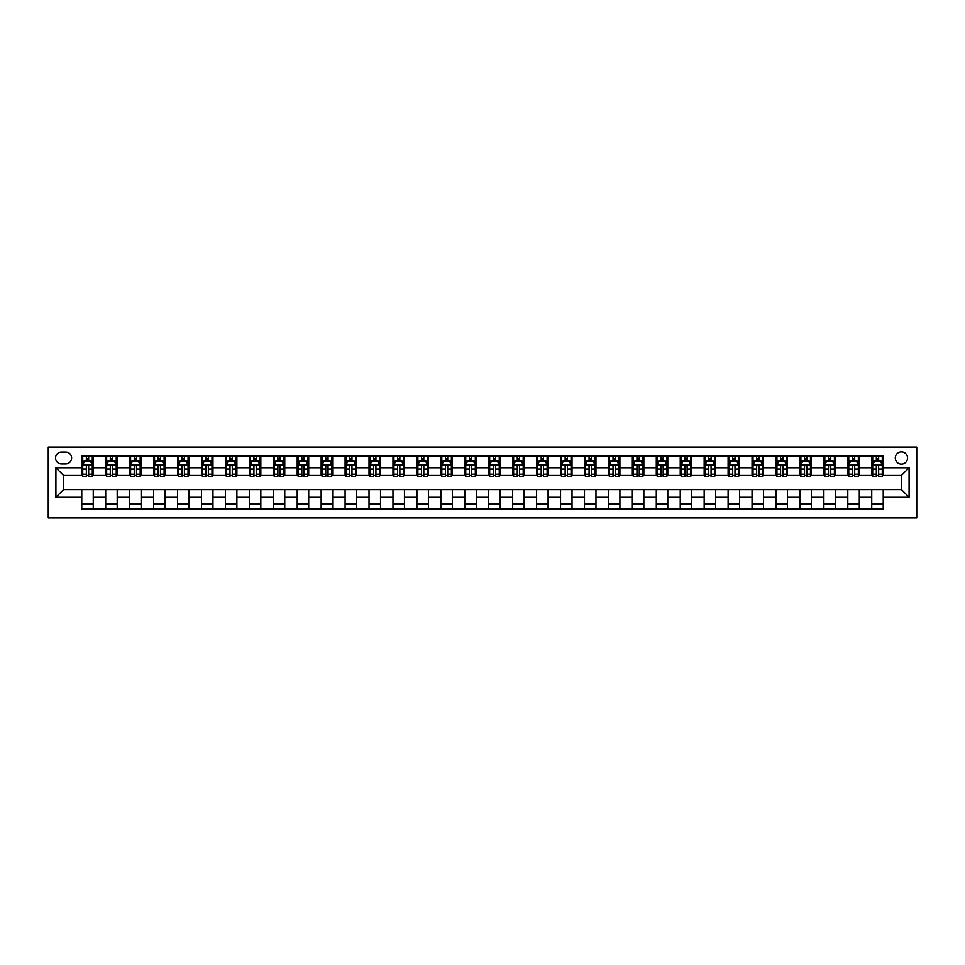 <?xml version="1.0" encoding="UTF-8"?>
<svg xmlns="http://www.w3.org/2000/svg" width="965" height="965" viewBox="0 0 965 965"><rect width="100%" height="100%" fill="white"/><g stroke="black" fill="none" stroke-linecap="round" stroke-linejoin="round"><path stroke-width="1.45" d="M901.431 451.861A6.128 6.128 0 0 0 895.303 457.989A6.128 6.128 0 0 0 901.431 464.117A6.128 6.128 0 0 0 907.558 457.989A6.128 6.128 0 0 0 901.431 451.861M48.25 517.928L916.75 517.928L916.75 447.072L48.25 447.072L48.25 517.928M61.458 463.924L65.68 463.924A5.935 5.935 0 0 0 71.615 457.989A5.935 5.935 0 0 0 65.68 452.054L61.458 452.054A5.935 5.935 0 0 0 55.524 457.989A5.935 5.935 0 0 0 61.458 463.924M81.76 497.24L55.91 497.24L55.91 467.76L81.76 467.76L81.76 475.419L63.569 475.419L63.569 489.581L81.76 489.581L81.76 508.832L883.24 508.832L883.24 489.581L901.431 489.581L901.431 475.419L883.24 475.419L883.24 467.76L909.09 467.76L909.09 497.24L883.24 497.24M883.24 467.76L883.24 456.168L81.76 456.168L81.76 467.76M871.745 456.168L871.745 475.419L872.698 475.419M876.341 475.419L878.645 475.419M882.275 475.419L883.24 475.419M871.745 475.419L858.343 475.419M847.801 456.168L847.801 475.419L848.766 475.419M852.397 475.419L854.7 475.419M847.801 475.419L834.399 475.419M823.869 456.168L823.869 475.419L824.822 475.419M828.465 475.419L830.756 475.419M823.869 475.419L810.467 475.419M799.925 456.168L799.925 475.419L800.89 475.419M804.521 475.419L806.824 475.419M799.925 475.419L786.523 475.419M775.993 456.168L775.993 475.419L776.946 475.419M780.589 475.419L782.88 475.419M775.993 475.419L762.579 475.419M752.049 456.168L752.049 475.419L753.014 475.419M756.644 475.419L758.948 475.419M752.049 475.419L738.647 475.419M728.117 456.168L728.117 475.419L729.07 475.419M732.712 475.419L735.004 475.419M728.117 475.419L714.703 475.419M704.173 456.168L704.173 475.419L705.125 475.419M708.768 475.419L711.072 475.419M704.173 475.419L690.771 475.419M680.241 456.168L680.241 475.419L681.194 475.419M684.836 475.419L687.128 475.419M680.241 475.419L666.827 475.419M656.297 456.168L656.297 475.419L657.249 475.419M660.892 475.419L663.184 475.419M656.297 475.419L642.895 475.419M632.352 456.168L632.352 475.419L633.317 475.419M636.948 475.419L639.252 475.419M632.352 475.419L618.951 475.419M608.42 456.168L608.42 475.419L609.373 475.419M613.016 475.419L615.308 475.419M608.42 475.419L595.007 475.419M584.476 456.168L584.476 475.419L585.441 475.419M589.072 475.419L591.376 475.419M584.476 475.419L571.075 475.419M560.544 456.168L560.544 475.419L561.497 475.419M565.14 475.419L567.432 475.419M560.544 475.419L547.131 475.419M536.6 456.168L536.6 475.419L537.553 475.419M541.196 475.419L543.5 475.419M536.6 475.419L523.199 475.419M512.668 456.168L512.668 475.419L513.621 475.419M517.264 475.419L519.556 475.419M512.668 475.419L499.255 475.419M488.724 456.168L488.724 475.419L489.677 475.419M493.32 475.419L495.624 475.419M488.724 475.419L475.323 475.419M464.78 456.168L464.78 475.419L465.745 475.419M469.376 475.419L471.68 475.419M464.78 475.419L451.379 475.419M440.848 456.168L440.848 475.419L441.801 475.419M445.444 475.419L447.736 475.419M440.848 475.419L427.447 475.419M416.904 456.168L416.904 475.419L417.869 475.419M421.5 475.419L423.804 475.419M416.904 475.419L403.503 475.419M392.972 456.168L392.972 475.419L393.925 475.419M397.568 475.419L399.86 475.419M392.972 475.419L379.559 475.419M369.028 456.168L369.028 475.419L369.993 475.419M373.624 475.419L375.928 475.419M369.028 475.419L355.627 475.419M345.096 456.168L345.096 475.419L346.049 475.419M349.692 475.419L351.984 475.419M345.096 475.419L331.683 475.419M321.152 456.168L321.152 475.419L322.105 475.419M325.748 475.419L328.052 475.419M321.152 475.419L307.751 475.419M297.208 456.168L297.208 475.419L298.173 475.419M301.816 475.419L304.108 475.419M297.208 475.419L283.807 475.419M273.276 456.168L273.276 475.419L274.229 475.419M277.872 475.419L280.164 475.419M273.276 475.419L259.875 475.419M249.332 456.168L249.332 475.419L250.297 475.419M253.928 475.419L256.232 475.419M249.332 475.419L235.93 475.419M225.4 456.168L225.4 475.419L226.353 475.419M229.996 475.419L232.288 475.419M225.4 475.419L211.986 475.419M201.456 456.168L201.456 475.419L202.421 475.419M206.052 475.419L208.356 475.419M201.456 475.419L188.054 475.419M177.524 456.168L177.524 475.419L178.477 475.419M182.12 475.419L184.411 475.419M177.524 475.419L164.11 475.419M153.58 456.168L153.58 475.419L154.533 475.419M158.176 475.419L160.48 475.419M153.58 475.419L140.178 475.419M129.648 456.168L129.648 475.419L130.601 475.419M134.244 475.419L136.535 475.419M129.648 475.419L116.234 475.419M105.704 456.168L105.704 475.419L106.657 475.419M110.299 475.419L112.603 475.419M105.704 475.419L92.302 475.419M81.76 475.419L82.725 475.419M86.355 475.419L88.659 475.419M81.76 489.581L93.255 489.581L93.255 508.832M883.24 489.581L93.255 489.581M93.255 456.168L93.255 475.419M81.76 460.956L82.725 460.956M86.355 460.956L88.659 460.956M92.302 460.956L93.255 460.956M81.76 504.044L93.255 504.044M105.704 489.581L105.704 508.832M117.199 456.168L117.199 475.419M105.704 460.956L106.657 460.956M110.299 460.956L112.603 460.956M116.234 460.956L117.199 460.956M117.199 489.581L117.199 508.832M105.704 504.044L117.199 504.044M129.648 489.581L129.648 508.832M141.131 489.581L141.131 508.832M129.648 504.044L141.131 504.044M141.131 456.168L141.131 475.419M129.648 460.956L130.601 460.956M134.244 460.956L136.535 460.956M140.178 460.956L141.131 460.956M153.58 489.581L153.58 508.832M165.075 489.581L165.075 508.832M153.58 504.044L165.075 504.044M165.075 456.168L165.075 475.419M153.58 460.956L154.533 460.956M158.176 460.956L160.48 460.956M164.11 460.956L165.075 460.956M177.524 489.581L177.524 508.832M189.007 489.581L189.007 508.832M177.524 504.044L189.007 504.044M189.007 456.168L189.007 475.419M177.524 460.956L178.477 460.956M182.12 460.956L184.411 460.956M188.054 460.956L189.007 460.956M201.456 489.581L201.456 508.832M212.951 489.581L212.951 508.832M201.456 504.044L212.951 504.044M212.951 456.168L212.951 475.419M201.456 460.956L202.421 460.956M206.052 460.956L208.356 460.956M211.986 460.956L212.951 460.956M225.4 489.581L225.4 508.832M236.883 489.581L236.883 508.832M225.4 504.044L236.883 504.044M236.883 456.168L236.883 475.419M225.4 460.956L226.353 460.956M229.996 460.956L232.288 460.956M235.93 460.956L236.883 460.956M249.332 489.581L249.332 508.832M260.827 489.581L260.827 508.832M249.332 504.044L260.827 504.044M260.827 456.168L260.827 475.419M249.332 460.956L250.297 460.956M253.928 460.956L256.232 460.956M259.875 460.956L260.827 460.956M273.276 489.581L273.276 508.832M284.759 489.581L284.759 508.832M273.276 504.044L284.759 504.044M284.759 456.168L284.759 475.419M273.276 460.956L274.229 460.956M277.872 460.956L280.164 460.956M283.807 460.956L284.759 460.956M297.208 489.581L297.208 508.832M308.704 489.581L308.704 508.832M297.208 504.044L308.704 504.044M308.704 456.168L308.704 475.419M297.208 460.956L298.173 460.956M301.816 460.956L304.108 460.956M307.751 460.956L308.704 460.956M321.152 489.581L321.152 508.832M332.648 489.581L332.648 508.832M321.152 504.044L332.648 504.044M332.648 456.168L332.648 475.419M321.152 460.956L322.105 460.956M325.748 460.956L328.052 460.956M331.683 460.956L332.648 460.956M345.096 489.581L345.096 508.832M356.58 489.581L356.58 508.832M345.096 504.044L356.58 504.044M356.58 456.168L356.58 475.419M345.096 460.956L346.049 460.956M349.692 460.956L351.984 460.956M355.627 460.956L356.58 460.956M369.028 489.581L369.028 508.832M380.524 489.581L380.524 508.832M369.028 504.044L380.524 504.044M380.524 456.168L380.524 475.419M369.028 460.956L369.993 460.956M373.624 460.956L375.928 460.956M379.559 460.956L380.524 460.956M392.972 489.581L392.972 508.832M404.456 489.581L404.456 508.832M392.972 504.044L404.456 504.044M404.456 456.168L404.456 475.419M392.972 460.956L393.925 460.956M397.568 460.956L399.86 460.956M403.503 460.956L404.456 460.956M416.904 489.581L416.904 508.832M428.4 489.581L428.4 508.832M416.904 504.044L428.4 504.044M428.4 456.168L428.4 475.419M416.904 460.956L417.869 460.956M421.5 460.956L423.804 460.956M427.447 460.956L428.4 460.956M440.848 489.581L440.848 508.832M452.332 489.581L452.332 508.832M440.848 504.044L452.332 504.044M452.332 456.168L452.332 475.419M440.848 460.956L441.801 460.956M445.444 460.956L447.736 460.956M451.379 460.956L452.332 460.956M464.78 489.581L464.78 508.832M476.276 489.581L476.276 508.832M464.78 504.044L476.276 504.044M476.276 456.168L476.276 475.419M464.78 460.956L465.745 460.956M469.376 460.956L471.68 460.956M475.323 460.956L476.276 460.956M488.724 489.581L488.724 508.832M500.22 489.581L500.22 508.832M488.724 504.044L500.22 504.044M500.22 456.168L500.22 475.419M488.724 460.956L489.677 460.956M493.32 460.956L495.624 460.956M499.255 460.956L500.22 460.956M512.668 489.581L512.668 508.832M524.152 489.581L524.152 508.832M512.668 504.044L524.152 504.044M524.152 456.168L524.152 475.419M512.668 460.956L513.621 460.956M517.264 460.956L519.556 460.956M523.199 460.956L524.152 460.956M536.6 489.581L536.6 508.832M548.096 489.581L548.096 508.832M536.6 504.044L548.096 504.044M548.096 456.168L548.096 475.419M536.6 460.956L537.553 460.956M541.196 460.956L543.5 460.956M547.131 460.956L548.096 460.956M560.544 489.581L560.544 508.832M572.028 489.581L572.028 508.832M560.544 504.044L572.028 504.044M572.028 456.168L572.028 475.419M560.544 460.956L561.497 460.956M565.14 460.956L567.432 460.956M571.075 460.956L572.028 460.956M584.476 489.581L584.476 508.832M595.972 489.581L595.972 508.832M584.476 504.044L595.972 504.044M595.972 456.168L595.972 475.419M584.476 460.956L585.441 460.956M589.072 460.956L591.376 460.956M595.007 460.956L595.972 460.956M608.42 489.581L608.42 508.832M619.904 489.581L619.904 508.832M608.42 504.044L619.904 504.044M619.904 456.168L619.904 475.419M608.42 460.956L609.373 460.956M613.016 460.956L615.308 460.956M618.951 460.956L619.904 460.956M632.352 489.581L632.352 508.832M643.848 489.581L643.848 508.832M632.352 504.044L643.848 504.044M643.848 456.168L643.848 475.419M632.352 460.956L633.317 460.956M636.948 460.956L639.252 460.956M642.895 460.956L643.848 460.956M656.297 489.581L656.297 508.832M667.792 489.581L667.792 508.832M656.297 504.044L667.792 504.044M667.792 456.168L667.792 475.419M656.297 460.956L657.249 460.956M660.892 460.956L663.184 460.956M666.827 460.956L667.792 460.956M680.241 489.581L680.241 508.832M691.724 489.581L691.724 508.832M680.241 504.044L691.724 504.044M691.724 456.168L691.724 475.419M680.241 460.956L681.194 460.956M684.836 460.956L687.128 460.956M690.771 460.956L691.724 460.956M704.173 489.581L704.173 508.832M715.668 489.581L715.668 508.832M704.173 504.044L715.668 504.044M715.668 456.168L715.668 475.419M704.173 460.956L705.125 460.956M708.768 460.956L711.072 460.956M714.703 460.956L715.668 460.956M728.117 489.581L728.117 508.832M739.6 489.581L739.6 508.832M728.117 504.044L739.6 504.044M739.6 456.168L739.6 475.419M728.117 460.956L729.07 460.956M732.712 460.956L735.004 460.956M738.647 460.956L739.6 460.956M752.049 489.581L752.049 508.832M763.544 489.581L763.544 508.832M752.049 504.044L763.544 504.044M763.544 456.168L763.544 475.419M752.049 460.956L753.014 460.956M756.644 460.956L758.948 460.956M762.579 460.956L763.544 460.956M775.993 489.581L775.993 508.832M787.476 489.581L787.476 508.832M775.993 504.044L787.476 504.044M787.476 456.168L787.476 475.419M775.993 460.956L776.946 460.956M780.589 460.956L782.88 460.956M786.523 460.956L787.476 460.956M799.925 489.581L799.925 508.832M811.42 489.581L811.42 508.832M799.925 504.044L811.42 504.044M811.42 456.168L811.42 475.419M799.925 460.956L800.89 460.956M804.521 460.956L806.824 460.956M810.467 460.956L811.42 460.956M823.869 489.581L823.869 508.832M835.352 489.581L835.352 508.832M823.869 504.044L835.352 504.044M835.352 456.168L835.352 475.419M823.869 460.956L824.822 460.956M828.465 460.956L830.756 460.956M834.399 460.956L835.352 460.956M847.801 489.581L847.801 508.832M859.296 489.581L859.296 508.832M847.801 504.044L859.296 504.044M859.296 456.168L859.296 475.419M847.801 460.956L848.766 460.956M852.397 460.956L854.7 460.956M858.343 460.956L859.296 460.956M871.745 489.581L871.745 508.832M871.745 504.044L883.24 504.044M871.745 460.956L872.698 460.956M876.341 460.956L878.645 460.956M882.275 460.956L883.24 460.956M63.569 475.419L55.91 467.76M63.569 489.581L55.91 497.24M909.09 467.76L901.431 475.419M909.09 497.24L901.431 489.581M88.659 458.652L86.355 458.652M92.302 474.165L88.659 474.165L88.659 476.565L92.302 476.565L92.302 464.877L90.384 461.053L84.643 461.053L82.725 464.877L82.725 476.565L86.355 476.565L86.355 474.165L82.725 474.165M82.725 464.877L82.725 456.168M92.302 464.877L92.302 456.168M86.355 461.053L86.355 456.168M88.659 456.168L88.659 461.053M88.659 474.165L88.659 466.312C87.899 464.841 87.127 464.841 86.355 466.312L86.355 474.165M112.603 458.652L110.299 458.652M116.234 474.165L112.603 474.165L112.603 476.565L116.234 476.565L116.234 464.877L114.316 461.053L108.575 461.053L106.657 464.877L106.657 476.565L110.299 476.565L110.299 474.165L106.657 474.165M106.657 464.877L106.657 456.168M116.234 464.877L116.234 456.168M110.299 461.053L110.299 456.168M112.603 456.168L112.603 461.053M112.603 474.165L112.603 466.312C111.831 464.841 111.072 464.841 110.299 466.312L110.299 474.165M136.535 458.652L134.244 458.652M140.178 474.165L136.535 474.165L136.535 476.565L140.178 476.565L140.178 464.877L138.26 461.053L132.519 461.053L130.601 464.877L130.601 476.565L134.244 476.565L134.244 474.165L130.601 474.165M130.601 464.877L130.601 456.168M140.178 464.877L140.178 456.168M134.244 461.053L134.244 456.168M136.535 456.168L136.535 461.053M136.535 474.165L136.535 466.312C135.775 464.841 135.004 464.841 134.244 466.312L134.244 474.165M160.48 458.652L158.176 458.652M164.11 474.165L160.48 474.165L160.48 476.565L164.11 476.565L164.11 464.877L162.204 461.053L156.451 461.053L154.533 464.877L154.533 476.565L158.176 476.565L158.176 474.165L154.533 474.165M154.533 464.877L154.533 456.168M164.11 464.877L164.11 456.168M158.176 461.053L158.176 456.168M160.48 456.168L160.48 461.053M160.48 474.165L160.48 466.312C159.708 464.841 158.948 464.841 158.176 466.312L158.176 474.165M184.411 458.652L182.12 458.652M188.054 474.165L184.411 474.165L184.411 476.565L188.054 476.565L188.054 464.877L186.136 461.053L180.395 461.053L178.477 464.877L178.477 476.565L182.12 476.565L182.12 474.165L178.477 474.165M178.477 464.877L178.477 456.168M188.054 464.877L188.054 456.168M182.12 461.053L182.12 456.168M184.411 456.168L184.411 461.053M184.411 474.165L184.411 466.312C183.652 464.841 182.88 464.841 182.12 466.312L182.12 474.165M208.356 458.652L206.052 458.652M211.986 474.165L208.356 474.165L208.356 476.565L211.986 476.565L211.986 464.877L210.081 461.053L204.327 461.053L202.421 464.877L202.421 476.565L206.052 476.565L206.052 474.165L202.421 474.165M202.421 464.877L202.421 456.168M211.986 464.877L211.986 456.168M206.052 461.053L206.052 456.168M208.356 456.168L208.356 461.053M208.356 474.165L208.356 466.312C207.584 464.841 206.824 464.841 206.052 466.312L206.052 474.165M232.288 458.652L229.996 458.652M235.93 474.165L232.288 474.165L232.288 476.565L235.93 476.565L235.93 464.877L234.013 461.053L228.271 461.053L226.353 464.877L226.353 476.565L229.996 476.565L229.996 474.165L226.353 474.165M226.353 464.877L226.353 456.168M235.93 464.877L235.93 456.168M229.996 461.053L229.996 456.168M232.288 456.168L232.288 461.053M232.288 474.165L232.288 466.312C231.528 464.841 230.756 464.841 229.996 466.312L229.996 474.165M256.232 458.652L253.928 458.652M259.875 474.165L256.232 474.165L256.232 476.565L259.875 476.565L259.875 464.877L257.957 461.053L252.203 461.053L250.297 464.877L250.297 476.565L253.928 476.565L253.928 474.165L250.297 474.165M250.297 464.877L250.297 456.168M259.875 464.877L259.875 456.168M253.928 461.053L253.928 456.168M256.232 456.168L256.232 461.053M256.232 474.165L256.232 466.312C255.46 464.841 254.7 464.841 253.928 466.312L253.928 474.165M280.164 458.652L277.872 458.652M283.807 474.165L280.164 474.165L280.164 476.565L283.807 476.565L283.807 464.877L281.889 461.053L276.147 461.053L274.229 464.877L274.229 476.565L277.872 476.565L277.872 474.165L274.229 474.165M274.229 464.877L274.229 456.168M283.807 464.877L283.807 456.168M277.872 461.053L277.872 456.168M280.164 456.168L280.164 461.053M280.164 474.165L280.164 466.312C279.404 464.841 278.644 464.841 277.872 466.312L277.872 474.165M304.108 458.652L301.816 458.652M307.751 474.165L304.108 474.165L304.108 476.565L307.751 476.565L307.751 464.877L305.833 461.053L300.091 461.053L298.173 464.877L298.173 476.565L301.816 476.565L301.816 474.165L298.173 474.165M298.173 464.877L298.173 456.168M307.751 464.877L307.751 456.168M301.816 461.053L301.816 456.168M304.108 456.168L304.108 461.053M304.108 474.165L304.108 466.312C303.348 464.841 302.576 464.841 301.816 466.312L301.816 474.165M328.052 458.652L325.748 458.652M331.683 474.165L328.052 474.165L328.052 476.565L331.683 476.565L331.683 464.877L329.765 461.053L324.023 461.053L322.105 464.877L322.105 476.565L325.748 476.565L325.748 474.165L322.105 474.165M322.105 464.877L322.105 456.168M331.683 464.877L331.683 456.168M325.748 461.053L325.748 456.168M328.052 456.168L328.052 461.053M328.052 474.165L328.052 466.312C327.28 464.841 326.52 464.841 325.748 466.312L325.748 474.165M351.984 458.652L349.692 458.652M355.627 474.165L351.984 474.165L351.984 476.565L355.627 476.565L355.627 464.877L353.709 461.053L347.967 461.053L346.049 464.877L346.049 476.565L349.692 476.565L349.692 474.165L346.049 474.165M346.049 464.877L346.049 456.168M355.627 464.877L355.627 456.168M349.692 461.053L349.692 456.168M351.984 456.168L351.984 461.053M351.984 474.165L351.984 466.312C351.224 464.841 350.452 464.841 349.692 466.312L349.692 474.165M375.928 458.652L373.624 458.652M379.559 474.165L375.928 474.165L375.928 476.565L379.559 476.565L379.559 464.877L377.653 461.053L371.899 461.053L369.993 464.877L369.993 476.565L373.624 476.565L373.624 474.165L369.993 474.165M369.993 464.877L369.993 456.168M379.559 464.877L379.559 456.168M373.624 461.053L373.624 456.168M375.928 456.168L375.928 461.053M375.928 474.165L375.928 466.312C375.156 464.841 374.396 464.841 373.624 466.312L373.624 474.165M399.86 458.652L397.568 458.652M403.503 474.165L399.86 474.165L399.86 476.565L403.503 476.565L403.503 464.877L401.585 461.053L395.843 461.053L393.925 464.877L393.925 476.565L397.568 476.565L397.568 474.165L393.925 474.165M393.925 464.877L393.925 456.168M403.503 464.877L403.503 456.168M397.568 461.053L397.568 456.168M399.86 456.168L399.86 461.053M399.86 474.165L399.86 466.312C399.1 464.841 398.328 464.841 397.568 466.312L397.568 474.165M423.804 458.652L421.5 458.652M427.447 474.165L423.804 474.165L423.804 476.565L427.447 476.565L427.447 464.877L425.529 461.053L419.775 461.053L417.869 464.877L417.869 476.565L421.5 476.565L421.5 474.165L417.869 474.165M417.869 464.877L417.869 456.168M427.447 464.877L427.447 456.168M421.5 461.053L421.5 456.168M423.804 456.168L423.804 461.053M423.804 474.165L423.804 466.312C423.032 464.841 422.272 464.841 421.5 466.312L421.5 474.165M447.736 458.652L445.444 458.652M451.379 474.165L447.736 474.165L447.736 476.565L451.379 476.565L451.379 464.877L449.461 461.053L443.719 461.053L441.801 464.877L441.801 476.565L445.444 476.565L445.444 474.165L441.801 474.165M441.801 464.877L441.801 456.168M451.379 464.877L451.379 456.168M445.444 461.053L445.444 456.168M447.736 456.168L447.736 461.053M447.736 474.165L447.736 466.312C446.976 464.841 446.204 464.841 445.444 466.312L445.444 474.165M471.68 458.652L469.376 458.652M475.323 474.165L471.68 474.165L471.68 476.565L475.323 476.565L475.323 464.877L473.405 461.053L467.663 461.053L465.745 464.877L465.745 476.565L469.376 476.565L469.376 474.165L465.745 474.165M465.745 464.877L465.745 456.168M475.323 464.877L475.323 456.168M469.376 461.053L469.376 456.168M471.68 456.168L471.68 461.053M471.68 474.165L471.68 466.312C470.92 464.841 470.148 464.841 469.376 466.312L469.376 474.165M495.624 458.652L493.32 458.652M499.255 474.165L495.624 474.165L495.624 476.565L499.255 476.565L499.255 464.877L497.337 461.053L491.595 461.053L489.677 464.877L489.677 476.565L493.32 476.565L493.32 474.165L489.677 474.165M489.677 464.877L489.677 456.168M499.255 464.877L499.255 456.168M493.32 461.053L493.32 456.168M495.624 456.168L495.624 461.053M495.624 474.165L495.624 466.312C494.852 464.841 494.092 464.841 493.32 466.312L493.32 474.165M519.556 458.652L517.264 458.652M523.199 474.165L519.556 474.165L519.556 476.565L523.199 476.565L523.199 464.877L521.281 461.053L515.539 461.053L513.621 464.877L513.621 476.565L517.264 476.565L517.264 474.165L513.621 474.165M513.621 464.877L513.621 456.168M523.199 464.877L523.199 456.168M517.264 461.053L517.264 456.168M519.556 456.168L519.556 461.053M519.556 474.165L519.556 466.312C518.796 464.841 518.024 464.841 517.264 466.312L517.264 474.165M543.5 458.652L541.196 458.652M547.131 474.165L543.5 474.165L543.5 476.565L547.131 476.565L547.131 464.877L545.225 461.053L539.471 461.053L537.553 464.877L537.553 476.565L541.196 476.565L541.196 474.165L537.553 474.165M537.553 464.877L537.553 456.168M547.131 464.877L547.131 456.168M541.196 461.053L541.196 456.168M543.5 456.168L543.5 461.053M543.5 474.165L543.5 466.312C542.728 464.841 541.968 464.841 541.196 466.312L541.196 474.165M567.432 458.652L565.14 458.652M571.075 474.165L567.432 474.165L567.432 476.565L571.075 476.565L571.075 464.877L569.157 461.053L563.415 461.053L561.497 464.877L561.497 476.565L565.14 476.565L565.14 474.165L561.497 474.165M561.497 464.877L561.497 456.168M571.075 464.877L571.075 456.168M565.14 461.053L565.14 456.168M567.432 456.168L567.432 461.053M567.432 474.165L567.432 466.312C566.672 464.841 565.9 464.841 565.14 466.312L565.14 474.165M591.376 458.652L589.072 458.652M595.007 474.165L591.376 474.165L591.376 476.565L595.007 476.565L595.007 464.877L593.101 461.053L587.347 461.053L585.441 464.877L585.441 476.565L589.072 476.565L589.072 474.165L585.441 474.165M585.441 464.877L585.441 456.168M595.007 464.877L595.007 456.168M589.072 461.053L589.072 456.168M591.376 456.168L591.376 461.053M591.376 474.165L591.376 466.312C590.604 464.841 589.844 464.841 589.072 466.312L589.072 474.165M615.308 458.652L613.016 458.652M618.951 474.165L615.308 474.165L615.308 476.565L618.951 476.565L618.951 464.877L617.033 461.053L611.291 461.053L609.373 464.877L609.373 476.565L613.016 476.565L613.016 474.165L609.373 474.165M609.373 464.877L609.373 456.168M618.951 464.877L618.951 456.168M613.016 461.053L613.016 456.168M615.308 456.168L615.308 461.053M615.308 474.165L615.308 466.312C614.548 464.841 613.776 464.841 613.016 466.312L613.016 474.165M639.252 458.652L636.948 458.652M642.895 474.165L639.252 474.165L639.252 476.565L642.895 476.565L642.895 464.877L640.977 461.053L635.235 461.053L633.317 464.877L633.317 476.565L636.948 476.565L636.948 474.165L633.317 474.165M633.317 464.877L633.317 456.168M642.895 464.877L642.895 456.168M636.948 461.053L636.948 456.168M639.252 456.168L639.252 461.053M639.252 474.165L639.252 466.312C638.492 464.841 637.72 464.841 636.948 466.312L636.948 474.165M663.184 458.652L660.892 458.652M666.827 474.165L663.184 474.165L663.184 476.565L666.827 476.565L666.827 464.877L664.909 461.053L659.167 461.053L657.249 464.877L657.249 476.565L660.892 476.565L660.892 474.165L657.249 474.165M657.249 464.877L657.249 456.168M666.827 464.877L666.827 456.168M660.892 461.053L660.892 456.168M663.184 456.168L663.184 461.053M663.184 474.165L663.184 466.312C662.424 464.841 661.664 464.841 660.892 466.312L660.892 474.165M687.128 458.652L684.836 458.652M690.771 474.165L687.128 474.165L687.128 476.565L690.771 476.565L690.771 464.877L688.853 461.053L683.111 461.053L681.194 464.877L681.194 476.565L684.836 476.565L684.836 474.165L681.194 474.165M681.194 464.877L681.194 456.168M690.771 464.877L690.771 456.168M684.836 461.053L684.836 456.168M687.128 456.168L687.128 461.053M687.128 474.165L687.128 466.312C686.368 464.841 685.596 464.841 684.836 466.312L684.836 474.165M711.072 458.652L708.768 458.652M714.703 474.165L711.072 474.165L711.072 476.565L714.703 476.565L714.703 464.877L712.797 461.053L707.043 461.053L705.125 464.877L705.125 476.565L708.768 476.565L708.768 474.165L705.125 474.165M705.125 464.877L705.125 456.168M714.703 464.877L714.703 456.168M708.768 461.053L708.768 456.168M711.072 456.168L711.072 461.053M711.072 474.165L711.072 466.312C710.3 464.841 709.54 464.841 708.768 466.312L708.768 474.165M735.004 458.652L732.712 458.652M738.647 474.165L735.004 474.165L735.004 476.565L738.647 476.565L738.647 464.877L736.729 461.053L730.988 461.053L729.07 464.877L729.07 476.565L732.712 476.565L732.712 474.165L729.07 474.165M729.07 464.877L729.07 456.168M738.647 464.877L738.647 456.168M732.712 461.053L732.712 456.168M735.004 456.168L735.004 461.053M735.004 474.165L735.004 466.312C734.244 464.841 733.472 464.841 732.712 466.312L732.712 474.165M758.948 458.652L756.644 458.652M762.579 474.165L758.948 474.165L758.948 476.565L762.579 476.565L762.579 464.877L760.673 461.053L754.92 461.053L753.014 464.877L753.014 476.565L756.644 476.565L756.644 474.165L753.014 474.165M753.014 464.877L753.014 456.168M762.579 464.877L762.579 456.168M756.644 461.053L756.644 456.168M758.948 456.168L758.948 461.053M758.948 474.165L758.948 466.312C758.176 464.841 757.416 464.841 756.644 466.312L756.644 474.165M782.88 458.652L780.589 458.652M786.523 474.165L782.88 474.165L782.88 476.565L786.523 476.565L786.523 464.877L784.605 461.053L778.864 461.053L776.946 464.877L776.946 476.565L780.589 476.565L780.589 474.165L776.946 474.165M776.946 464.877L776.946 456.168M786.523 464.877L786.523 456.168M780.589 461.053L780.589 456.168M782.88 456.168L782.88 461.053M782.88 474.165L782.88 466.312C782.12 464.841 781.348 464.841 780.589 466.312L780.589 474.165M806.824 458.652L804.521 458.652M810.467 474.165L806.824 474.165L806.824 476.565L810.467 476.565L810.467 464.877L808.549 461.053L802.796 461.053L800.89 464.877L800.89 476.565L804.521 476.565L804.521 474.165L800.89 474.165M800.89 464.877L800.89 456.168M810.467 464.877L810.467 456.168M804.521 461.053L804.521 456.168M806.824 456.168L806.824 461.053M806.824 474.165L806.824 466.312C806.052 464.841 805.293 464.841 804.521 466.312L804.521 474.165M830.756 458.652L828.465 458.652M834.399 474.165L830.756 474.165L830.756 476.565L834.399 476.565L834.399 464.877L832.481 461.053L826.74 461.053L824.822 464.877L824.822 476.565L828.465 476.565L828.465 474.165L824.822 474.165M824.822 464.877L824.822 456.168M834.399 464.877L834.399 456.168M828.465 461.053L828.465 456.168M830.756 456.168L830.756 461.053M830.756 474.165L830.756 466.312C829.997 464.841 829.237 464.841 828.465 466.312L828.465 474.165M854.7 458.652L852.397 458.652M858.343 474.165L854.7 474.165L854.7 476.565L858.343 476.565L858.343 464.877L856.425 461.053L850.684 461.053L848.766 464.877L848.766 476.565L852.397 476.565L852.397 474.165L848.766 474.165M848.766 464.877L848.766 456.168M858.343 464.877L858.343 456.168M852.397 461.053L852.397 456.168M854.7 456.168L854.7 461.053M854.7 474.165L854.7 466.312C853.941 464.841 853.169 464.841 852.397 466.312L852.397 474.165M878.645 458.652L876.341 458.652M882.275 474.165L878.645 474.165L878.645 476.565L882.275 476.565L882.275 464.877L880.357 461.053L874.616 461.053L872.698 464.877L872.698 476.565L876.341 476.565L876.341 474.165L872.698 474.165M872.698 464.877L872.698 456.168M882.275 464.877L882.275 456.168M876.341 461.053L876.341 456.168M878.645 456.168L878.645 461.053M878.645 474.165L878.645 466.312C877.873 464.841 877.113 464.841 876.341 466.312L876.341 474.165M105.704 497.24L93.255 497.24M105.704 467.76L93.255 467.76M129.648 467.76L117.199 467.76M129.648 497.24L117.199 497.24M153.58 467.76L141.131 467.76M153.58 497.24L141.131 497.24M177.524 467.76L165.075 467.76M177.524 497.24L165.075 497.24M201.456 467.76L189.007 467.76M201.456 497.24L189.007 497.24M225.4 467.76L212.951 467.76M225.4 497.24L212.951 497.24M249.332 467.76L236.883 467.76M249.332 497.24L236.883 497.24M273.276 467.76L260.827 467.76M273.276 497.24L260.827 497.24M297.208 467.76L284.759 467.76M297.208 497.24L284.759 497.24M321.152 467.76L308.704 467.76M321.152 497.24L308.704 497.24M345.096 467.76L332.648 467.76M345.096 497.24L332.648 497.24M369.028 467.76L356.58 467.76M369.028 497.24L356.58 497.24M392.972 467.76L380.524 467.76M392.972 497.24L380.524 497.24M416.904 467.76L404.456 467.76M416.904 497.24L404.456 497.24M440.848 467.76L428.4 467.76M440.848 497.24L428.4 497.24M464.78 467.76L452.332 467.76M464.78 497.24L452.332 497.24M488.724 467.76L476.276 467.76M488.724 497.24L476.276 497.24M512.668 467.76L500.22 467.76M512.668 497.24L500.22 497.24M536.6 467.76L524.152 467.76M536.6 497.24L524.152 497.24M560.544 467.76L548.096 467.76M560.544 497.24L548.096 497.24M584.476 467.76L572.028 467.76M584.476 497.24L572.028 497.24M608.42 467.76L595.972 467.76M608.42 497.24L595.972 497.24M632.352 467.76L619.904 467.76M632.352 497.24L619.904 497.24M656.297 467.76L643.848 467.76M656.297 497.24L643.848 497.24M680.241 467.76L667.792 467.76M680.241 497.24L667.792 497.24M704.173 467.76L691.724 467.76M704.173 497.24L691.724 497.24M728.117 467.76L715.668 467.76M728.117 497.24L715.668 497.24M752.049 467.76L739.6 467.76M752.049 497.24L739.6 497.24M775.993 467.76L763.544 467.76M775.993 497.24L763.544 497.24M799.925 467.76L787.476 467.76M799.925 497.24L787.476 497.24M823.869 467.76L811.42 467.76M823.869 497.24L811.42 497.24M847.801 467.76L835.352 467.76M847.801 497.24L835.352 497.24M871.745 467.76L859.296 467.76M871.745 497.24L859.296 497.24M92.254 464.78L82.773 464.78M82.725 461.282L84.522 461.282M90.493 461.282L92.302 461.282M86.355 469.026L82.725 469.026M92.302 469.026L88.659 469.026M88.659 459.871L86.355 459.871M116.186 464.78L106.705 464.78M106.657 461.282L108.466 461.282M114.437 461.282L116.234 461.282M110.299 469.026L106.657 469.026M116.234 469.026L112.603 469.026M112.603 459.871L110.299 459.871M140.13 464.78L130.649 464.78M130.601 461.282L132.398 461.282M138.369 461.282L140.178 461.282M134.244 469.026L130.601 469.026M140.178 469.026L136.535 469.026M136.535 459.871L134.244 459.871M164.062 464.78L154.581 464.78M154.533 461.282L156.342 461.282M162.313 461.282L164.11 461.282M158.176 469.026L154.533 469.026M164.11 469.026L160.48 469.026M160.48 459.871L158.176 459.871M188.006 464.78L178.525 464.78M178.477 461.282L180.274 461.282M186.257 461.282L188.054 461.282M182.12 469.026L178.477 469.026M188.054 469.026L184.411 469.026M184.411 459.871L182.12 459.871M211.938 464.78L202.469 464.78M202.421 461.282L204.218 461.282M210.189 461.282L211.986 461.282M206.052 469.026L202.421 469.026M211.986 469.026L208.356 469.026M208.356 459.871L206.052 459.871M235.882 464.78L226.401 464.78M226.353 461.282L228.15 461.282M234.133 461.282L235.93 461.282M229.996 469.026L226.353 469.026M235.93 469.026L232.288 469.026M232.288 459.871L229.996 459.871M259.826 464.78L250.345 464.78M250.297 461.282L252.094 461.282M258.065 461.282L259.875 461.282M253.928 469.026L250.297 469.026M259.875 469.026L256.232 469.026M256.232 459.871L253.928 459.871M283.758 464.78L274.277 464.78M274.229 461.282L276.038 461.282M282.009 461.282L283.807 461.282M277.872 469.026L274.229 469.026M283.807 469.026L280.164 469.026M280.164 459.871L277.872 459.871M307.702 464.78L298.221 464.78M298.173 461.282L299.97 461.282M305.941 461.282L307.751 461.282M301.816 469.026L298.173 469.026M307.751 469.026L304.108 469.026M304.108 459.871L301.816 459.871M331.634 464.78L322.153 464.78M322.105 461.282L323.914 461.282M329.885 461.282L331.683 461.282M325.748 469.026L322.105 469.026M331.683 469.026L328.052 469.026M328.052 459.871L325.748 459.871M355.578 464.78L346.097 464.78M346.049 461.282L347.846 461.282M353.829 461.282L355.627 461.282M349.692 469.026L346.049 469.026M355.627 469.026L351.984 469.026M351.984 459.871L349.692 459.871M379.51 464.78L370.041 464.78M369.993 461.282L371.79 461.282M377.761 461.282L379.559 461.282M373.624 469.026L369.993 469.026M379.559 469.026L375.928 469.026M375.928 459.871L373.624 459.871M403.454 464.78L393.973 464.78M393.925 461.282L395.722 461.282M401.705 461.282L403.503 461.282M397.568 469.026L393.925 469.026M403.503 469.026L399.86 469.026M399.86 459.871L397.568 459.871M427.399 464.78L417.917 464.78M417.869 461.282L419.666 461.282M425.637 461.282L427.447 461.282M421.5 469.026L417.869 469.026M427.447 469.026L423.804 469.026M423.804 459.871L421.5 459.871M451.331 464.78L441.849 464.78M441.801 461.282L443.598 461.282M449.581 461.282L451.379 461.282M445.444 469.026L441.801 469.026M451.379 469.026L447.736 469.026M447.736 459.871L445.444 459.871M475.275 464.78L465.793 464.78M465.745 461.282L467.543 461.282M473.513 461.282L475.323 461.282M469.376 469.026L465.745 469.026M475.323 469.026L471.68 469.026M471.68 459.871L469.376 459.871M499.207 464.78L489.725 464.78M489.677 461.282L491.487 461.282M497.457 461.282L499.255 461.282M493.32 469.026L489.677 469.026M499.255 469.026L495.624 469.026M495.624 459.871L493.32 459.871M523.151 464.78L513.669 464.78M513.621 461.282L515.419 461.282M521.402 461.282L523.199 461.282M517.264 469.026L513.621 469.026M523.199 469.026L519.556 469.026M519.556 459.871L517.264 459.871M547.083 464.78L537.601 464.78M537.553 461.282L539.363 461.282M545.334 461.282L547.131 461.282M541.196 469.026L537.553 469.026M547.131 469.026L543.5 469.026M543.5 459.871L541.196 459.871M571.027 464.78L561.546 464.78M561.497 461.282L563.295 461.282M569.278 461.282L571.075 461.282M565.14 469.026L561.497 469.026M571.075 469.026L567.432 469.026M567.432 459.871L565.14 459.871M594.959 464.78L585.49 464.78M585.441 461.282L587.239 461.282M593.21 461.282L595.007 461.282M589.072 469.026L585.441 469.026M595.007 469.026L591.376 469.026M591.376 459.871L589.072 459.871M618.903 464.78L609.422 464.78M609.373 461.282L611.171 461.282M617.154 461.282L618.951 461.282M613.016 469.026L609.373 469.026M618.951 469.026L615.308 469.026M615.308 459.871L613.016 459.871M642.847 464.78L633.366 464.78M633.317 461.282L635.115 461.282M641.086 461.282L642.895 461.282M636.948 469.026L633.317 469.026M642.895 469.026L639.252 469.026M639.252 459.871L636.948 459.871M666.779 464.78L657.298 464.78M657.249 461.282L659.059 461.282M665.03 461.282L666.827 461.282M660.892 469.026L657.249 469.026M666.827 469.026L663.184 469.026M663.184 459.871L660.892 459.871M690.723 464.78L681.242 464.78M681.194 461.282L682.991 461.282M688.962 461.282L690.771 461.282M684.836 469.026L681.194 469.026M690.771 469.026L687.128 469.026M687.128 459.871L684.836 459.871M714.655 464.78L705.174 464.78M705.125 461.282L706.935 461.282M712.906 461.282L714.703 461.282M708.768 469.026L705.125 469.026M714.703 469.026L711.072 469.026M711.072 459.871L708.768 459.871M738.599 464.78L729.118 464.78M729.07 461.282L730.867 461.282M736.85 461.282L738.647 461.282M732.712 469.026L729.07 469.026M738.647 469.026L735.004 469.026M735.004 459.871L732.712 459.871M762.531 464.78L753.062 464.78M753.014 461.282L754.811 461.282M760.782 461.282L762.579 461.282M756.644 469.026L753.014 469.026M762.579 469.026L758.948 469.026M758.948 459.871L756.644 459.871M786.475 464.78L776.994 464.78M776.946 461.282L778.743 461.282M784.726 461.282L786.523 461.282M780.589 469.026L776.946 469.026M786.523 469.026L782.88 469.026M782.88 459.871L780.589 459.871M810.419 464.78L800.938 464.78M800.89 461.282L802.687 461.282M808.658 461.282L810.467 461.282M804.521 469.026L800.89 469.026M810.467 469.026L806.824 469.026M806.824 459.871L804.521 459.871M834.351 464.78L824.87 464.78M824.822 461.282L826.631 461.282M832.602 461.282L834.399 461.282M828.465 469.026L824.822 469.026M834.399 469.026L830.756 469.026M830.756 459.871L828.465 459.871M858.295 464.78L848.814 464.78M848.766 461.282L850.563 461.282M856.534 461.282L858.343 461.282M852.397 469.026L848.766 469.026M858.343 469.026L854.7 469.026M854.7 459.871L852.397 459.871M882.227 464.78L872.746 464.78M872.698 461.282L874.507 461.282M880.478 461.282L882.275 461.282M876.341 469.026L872.698 469.026M882.275 469.026L878.645 469.026M878.645 459.871L876.341 459.871"/></g></svg>
